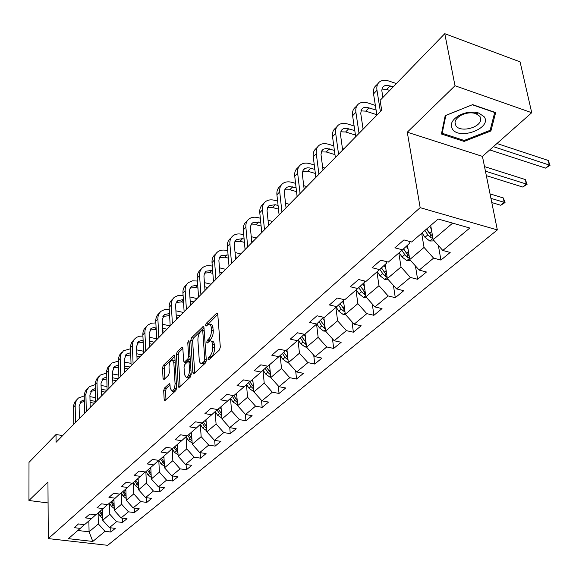 <?xml version="1.0" encoding="UTF-8"?>
<svg xmlns="http://www.w3.org/2000/svg" width="579" height="579" viewBox="0 0 579 579"><rect width="100%" height="100%" fill="white"/><g stroke="black" fill="none" stroke-linecap="round" stroke-linejoin="round"><path stroke-width="0.87" d="M207.955 359.262L208.744 359.906L219.441 349.926L220.317 347.111L217.74 314.071L217.009 313L216.597 313.239L206.095 323.523L205.509 325.449L206.008 326.194L208.889 323.979L210.264 324.508L211.089 326.505L211.415 330.146C211.48 333.859 210.568 336.812 208.672 339.005L207.318 340.3L206.725 342.232L207.231 343.007L210.105 340.843C211.429 340.727 212.218 341.907 212.479 344.382L212.681 347.139C212.754 350.903 211.834 353.87 209.924 356.042L208.556 357.323L207.955 359.262M164.494 388.06L163.698 390.666L164.175 399.604L164.849 400.726L175.857 390.579L176.667 387.923L174.793 356.02L174.134 354.949L163.271 365.443L162.489 368.034L163.054 378.644L164.031 379.542L168.525 375.221L169.329 372.608L169.025 367.303C169.14 363.315 170.154 360.804 172.079 359.769L173.838 362.642L175.061 383.624C174.959 387.641 173.946 390.166 172.021 391.187L170.204 388.198L170.002 384.695L169.336 383.587L164.494 388.06L166.296 388.386L165.507 390.991L165.985 399.785M47.948 482.017L28.95 500.509L29.001 462.368L56.011 434.525L56.083 442.284L381.691 110.256L380.099 100.355L444.773 33.676L455.007 85.743L407.283 132.2L420.166 207.673L48.296 538.608L47.948 482.017M192.894 372.753L193.618 373.882L193.972 373.679L205.451 362.975L206.305 360.21L203.96 327.526L203.251 326.462L191.584 337.731L190.759 340.423L192.894 372.753L194.616 373.079M190.39 377.023L178.976 387.539L178.281 386.417L176.378 354.471L177.181 351.829L182.161 347.096L182.834 348.16L183.644 361.086L184.332 362.179L187.82 358.973L188.645 356.288L187.77 342.775L188.602 340.749L189.08 341.494L191.222 374.316L190.39 377.023M420.166 207.673L497.339 229.921L107.694 545.324L48.296 538.608M110.734 527.831L110.857 532.021L115.279 528.374L109.388 527.664L116.538 521.722L122.466 522.453L127.033 518.697L121.076 517.952L128.451 511.822L134.444 512.589L139.155 508.709L133.134 507.928L140.748 501.602L146.805 502.406L151.669 498.396L145.582 497.578L153.442 491.043L159.572 491.882L164.595 487.75L158.443 486.888L166.571 480.129L172.766 481.019L177.956 476.741L171.739 475.829L180.141 468.845L186.409 469.779L191.779 465.357L185.483 464.401L194.182 457.171L200.515 458.155L206.073 453.574L199.712 452.575L208.715 445.092L215.12 446.119L220.874 441.379L214.44 440.329L223.762 432.578L230.247 433.657L236.203 428.75L229.697 427.642L239.366 419.609L245.916 420.745L252.097 415.65L245.518 414.492L255.542 406.154L262.171 407.355L268.584 402.072L261.932 400.849L272.34 392.193L279.042 393.459L285.7 387.973L278.962 386.685L289.775 377.696L296.557 379.028L303.468 373.325L296.665 371.971L307.898 362.628L314.759 364.032L321.946 358.104L315.063 356.671L326.751 346.959L333.685 348.435L341.169 342.269L334.199 340.756L346.372 330.645L353.385 332.208L361.173 325.782L354.131 324.189L366.811 313.652L373.904 315.302L382.024 308.607L374.902 306.921L388.125 295.927L395.298 297.671L403.766 290.694L396.564 288.914L410.359 277.442L417.618 279.281L426.462 272L419.174 270.111L433.591 258.125L440.93 260.08L450.173 252.458L442.805 250.468L469.793 228.025L438.173 219L411.575 242L403.932 239.923L394.892 247.819L402.492 249.846L409.367 243.455L409.013 241.305M110.857 532.021L104.994 531.327L92.806 541.452L68.358 538.665L80.249 528.388L74.228 527.672L78.498 523.944L84.541 524.675L91.518 518.646L85.431 517.894L89.839 514.051L95.948 514.811L103.156 508.586L96.997 507.797L101.549 503.831L107.73 504.635L115.17 498.201L108.946 497.375L113.643 493.272L119.896 494.119L127.583 487.475L121.286 486.606L126.142 482.365L132.468 483.248L140.415 476.379L134.046 475.468L139.069 471.082L145.467 472.015L153.688 464.908L147.247 463.945L152.443 459.415L158.914 460.392L167.425 453.031L160.904 452.025L166.289 447.328L172.832 448.356L181.647 440.735L175.053 439.678L180.634 434.807L187.256 435.893L196.39 427.997L189.717 426.882L195.499 421.838L202.201 422.974L211.668 414.788L204.923 413.616L210.915 408.376L217.697 409.577L227.525 401.081L220.7 399.843L226.925 394.408L233.786 395.674L243.991 386.852L237.079 385.549L243.549 379.896L250.49 381.228L261.1 372.065L254.101 370.69L260.832 364.821L267.86 366.218L278.883 356.686L271.804 355.238L278.803 349.13L285.917 350.606L297.396 340.691L290.231 339.156L297.519 332.795L304.713 334.358L316.67 324.023L309.425 322.409L317.017 315.779L324.305 317.43L336.768 306.66L329.429 304.952L337.347 298.033L344.722 299.777L357.728 288.537L350.302 286.735L358.575 279.512L366.037 281.358L379.614 269.619L372.102 267.708L380.743 260.159L388.292 262.113L402.492 249.846M109.467 503.129L109.8 514.232L102.715 520.246L102.418 509.223M102.715 520.246L109.388 527.664M109.8 514.232L116.538 521.722M91.518 518.646L95.745 514.789M121.214 492.975L121.604 504.208L114.295 510.417L113.94 499.257M114.295 510.417L121.076 517.952M121.604 504.208L128.451 511.822M103.156 508.586L107.513 504.606M133.344 482.488L133.792 493.858L126.251 500.27L125.838 488.98M126.251 500.27L133.134 507.928M133.792 493.858L140.748 501.602M115.17 498.201L119.672 494.09M145.865 471.668L146.386 483.175L138.591 489.791L138.113 478.37M138.591 489.791L145.582 497.578M146.386 483.175L153.442 491.043M127.583 487.475L132.236 483.219M158.798 460.37L159.391 472.131L151.336 478.971L150.793 467.405M151.336 478.971L158.443 486.888M159.391 472.131L166.571 480.129M140.415 476.379L145.22 471.979M172.173 448.711L172.839 460.71L164.508 467.781L163.9 456.078M164.508 467.781L171.739 475.829M172.839 460.71L180.141 468.845M153.688 464.908L158.66 460.348M192.163 443.065L188.313 440.337L186.018 436.732L186.756 448.899L178.137 456.216L177.449 444.368M178.137 456.216L185.483 464.401M186.756 448.899L194.182 457.171M167.425 453.031L172.571 448.312M200.327 424.378L201.159 436.667L192.235 444.245L191.468 432.245M192.235 444.245L199.712 452.575M201.159 436.667L208.715 445.092M181.647 440.735L186.981 435.849M215.156 411.582L216.076 424.002L206.833 431.847L205.986 419.703M206.833 431.847L214.44 440.329M216.076 424.002L223.762 432.578M196.39 427.997L201.912 422.923M230.529 398.323L231.542 410.873L221.96 419.008L221.019 406.704M221.96 419.008L229.697 427.642M231.542 410.873L239.366 419.609M211.668 414.788L217.4 409.519M246.466 384.572L247.573 397.259L237.636 405.698L236.601 393.235M237.636 405.698L245.518 414.492M247.573 397.259L255.542 406.154M227.525 401.081L233.475 395.616M263.004 370.307L264.219 383.124L253.906 391.882L252.762 379.267M253.906 391.882L261.932 400.849M264.219 383.124L272.34 392.193M243.991 386.852L250.171 381.17M280.178 355.499L281.503 368.454L270.791 377.551L269.539 364.763M270.791 377.551L278.962 386.685M281.503 368.454L289.775 377.696M261.1 372.065L267.52 366.152M298.019 340.112L299.466 353.197L288.328 362.657L286.96 349.709M288.328 362.657L296.665 371.971M299.466 353.197L307.898 362.628M278.883 356.686L285.563 350.534M316.575 324.11L318.146 337.34L306.566 347.176L305.075 334.054M304.279 334.264L297.396 340.691M306.566 347.176L315.063 356.671M318.146 337.34L326.751 346.959M316.807 323.9L319.427 327.866L323.827 331.137L325.536 331.065L323.856 317.328M334.199 340.756L325.536 331.065L337.593 320.824L335.878 307.42M323.523 317.256L316.67 324.023M337.593 320.824L346.372 330.645M355.991 290.043L357.858 303.628L345.287 314.296L343.47 300.458M343.564 299.509L343.665 300.269L336.768 306.66M345.287 314.296L354.131 324.189M357.858 303.628L366.811 313.652M376.951 271.92L378.977 285.693L365.877 296.817L363.901 282.82M364.459 280.967L364.625 282.147L357.728 288.537M365.877 296.817L374.902 306.921M378.977 285.693L388.125 295.927M398.815 253.023L401.023 266.977L387.344 278.586L385.201 264.437M386.258 261.592L386.504 263.228L379.614 269.619M387.344 278.586L396.564 288.914M401.023 266.977L410.359 277.442M421.657 233.279L424.052 247.421L409.758 259.558L407.435 245.25M409.758 259.558L419.174 270.111M424.052 247.421L433.591 258.125M452.662 223.132L433.179 239.67L430.711 225.455M433.179 239.67L442.805 250.468M407.283 132.2L482.437 156.381L531.732 112.702L455.007 85.743M531.732 112.702L520.072 61.866L444.773 33.676M28.95 500.509L48.079 502.948M482.437 156.381L497.339 229.921M62.677 435.56L56.011 434.525M88.855 520.948L89.086 531.819L98.358 523.944L98.075 512.972M77.81 530.487L89.086 531.819L92.806 541.452M98.358 523.944L104.994 531.327M80.249 528.388L84.339 524.654M438.361 245.482L440.93 260.08M415.418 265.899L417.618 279.281M393.409 285.375L395.298 297.671M372.283 303.989L373.904 315.302M351.989 321.794L353.385 332.208M332.484 338.838L333.685 348.435M313.724 355.18L314.759 364.032M295.674 370.864L296.557 379.028M278.282 385.918L279.042 393.459M261.527 400.393L262.171 407.355M245.366 414.318L245.916 420.745M229.769 427.657L230.247 433.657M214.7 440.373L215.12 446.119M200.146 452.648L200.515 458.155M186.083 464.496L186.409 469.779M172.484 475.945L172.766 481.019M159.334 487.011L159.572 491.882M146.596 497.716L146.805 502.406M134.263 508.072L134.444 512.589M122.314 518.111L122.466 522.453M445.193 115.641L441.422 134.017L464.119 141.421L490.905 130.977L495.653 112.579L472.645 104.64L445.193 115.641M490.478 128.943L490.905 130.977M463.917 140.371L464.119 141.421M209.895 358.835L211.805 356.418C213.716 354.247 214.635 351.279 214.563 347.523L212.681 347.139M211.132 341.053L211.972 341.226C213.304 341.111 214.092 342.29 214.353 344.766L214.563 347.523M209.924 324.197L211.487 324.435L212.479 325.42L213.282 330.537C213.347 334.249 212.435 337.202 210.539 339.388L208.664 341.74M217.762 314.339L207.456 324.884M203.982 327.794L193.422 338.107L192.597 340.792L194.739 372.97M204.184 361.412L204.785 359.479L202.744 330.826L202.245 330.073L200.573 331.601C198.735 333.765 197.837 336.674 197.895 340.322L199.241 359.827C199.48 362.316 200.262 363.511 201.579 363.409L204.184 361.412L206.138 361.694M204.17 330.457L202.462 330.117M202.462 363.583L203.446 363.771L204.633 363.105L202.766 362.743M206.059 361.781L204.633 363.105M180.105 386.613L178.187 354.826L176.378 354.471M182.855 348.42L178.991 352.184L178.187 354.826M185.881 362.483L190.187 358.466M184.491 374.642L186.373 377.638C188.385 376.582 189.434 373.998 189.521 369.901L189.036 362.374L188.334 361.274L187.98 361.477L184.839 364.473L184.021 367.151L184.491 374.642M187.458 377.841L188.218 377.986L191.15 373.202M190.397 361.651L188.624 361.332M170.016 384.869L166.296 388.386M173.128 391.39L173.845 391.52L176.617 387.061M175.068 360.753L172.795 359.906M174.807 356.273L165.066 365.783L164.277 368.374L164.841 378.76M431.326 228.987L429.582 226.432M434.257 240.878L429.784 241.023L424.993 237.303L422.033 232.953M432.564 236.131L429.676 233.286L426.701 228.922M424.892 230.485L427.859 234.85L431.102 237.904L432.882 237.94M431.102 237.904L430.573 234.864L426.491 229.103M489.74 149.91L545.548 168.113L549.29 165.008L548.233 160.448L496.963 143.512M493.409 146.661L550.05 165.297L545.548 168.113M548.233 160.448L550.05 165.297M396.376 83.579L389.399 81.19C385.411 79.873 382.183 80.061 379.715 81.748C377.342 83.564 376.43 86.416 376.98 90.302L380.389 111.588M378.087 83.463L376.292 85.345C373.911 87.161 372.999 90.013 373.542 93.892L376.9 115.141M382.828 97.54L381.807 90.411L382.241 88.167L383.139 86.77L384.847 85.656L387.069 85.287L393.17 86.879M381.966 89.057L386.736 89.427L389.725 90.44M452.481 129.197C459.827 140.531 492.541 127.778 484.109 116.69L478.724 113.021C472.659 111.306 466.319 111.993 459.719 115.083C452.061 119.52 449.651 124.224 452.481 129.197M455.926 125.795C460.269 132.765 480.338 127.793 480.679 119.621L479.846 116.321L475.764 113.556C471.183 112.261 466.406 112.775 461.42 115.112C457.584 117.161 455.449 119.585 455.014 122.408L455.926 125.795M472.421 104.813L494.705 112.5L490.124 130.326L464.17 140.458L442.175 133.271L445.837 115.46L472.406 104.734M441.886 131.744L442.175 133.271M408.029 248.912L406.277 246.321M410.583 260.478L406.755 260.608L402.05 256.989L399.163 252.719M409.15 255.78L406.53 253.146L403.599 248.818M401.898 250.36L404.786 254.637L407.971 257.619L409.469 257.749M407.971 257.619L407.486 254.622L403.476 248.934M486.346 175.654L522.707 187.039L526.311 184.057L525.319 179.548L484.514 166.607M485.441 171.174L527.114 184.288L522.707 187.039M525.319 179.548L527.114 184.288M385.737 267.983L384.065 265.493M387.93 279.244L384.702 279.36L380.077 275.836L377.262 271.652M386.743 274.598L384.369 272.152L381.489 267.882M379.875 269.38L382.705 273.585L385.824 276.494L387.054 276.675M385.824 276.494L385.382 273.534L381.438 267.925M491.795 202.556L500.741 205.248L504.2 202.375L503.274 197.917L490.037 193.885M490.949 198.365L505.047 202.556L500.741 205.248M503.274 197.917L505.047 202.556M375.366 105.407L368.345 103.098C364.401 101.853 361.195 102.085 358.719 103.793C356.338 105.624 355.405 108.461 355.904 112.304L359.038 133.358M357.084 105.508L355.434 107.238C353.052 109.076 352.112 111.913 352.611 115.749L355.694 136.76M363.105 129.211L360.731 113.361L361.549 109.366L363.38 107.759L366.464 107.209L376.097 110.024M360.898 110.878L365.754 111.139L376.842 114.743M354.116 126.019L348.138 124.123C344.237 122.936 341.053 123.211 338.577 124.934C336.196 126.787 335.234 129.609 335.697 133.416L338.563 154.231M336.935 126.663L335.429 128.248C333.048 130.094 332.078 132.917 332.534 136.716L335.364 157.495M342.645 150.07L340.466 134.393L341.328 130.427L343.159 128.806L346.228 128.22L354.789 130.579M340.691 131.817L345.627 131.976L355.448 135.052M364.386 286.272L362.772 283.862M366.246 297.237L363.569 297.338L359.016 293.9L356.273 289.789M365.284 292.634L360.312 286.149M358.756 287.582L361.535 291.736L364.604 294.588L365.588 294.791M364.097 291.577L363.518 290.897M343.912 303.809L342.363 301.478M345.468 314.498L343.296 314.578L338.816 311.227L336.146 307.196M344.715 309.931L339.996 303.671M338.505 305.046L341.234 309.157L345.004 312.139M324.262 320.643L322.771 318.392M324.985 326.549L320.498 320.491M319.065 321.815L321.743 325.876L325.253 328.771M333.779 145.85L328.727 144.316C324.87 143.194 321.707 143.498 319.239 145.242C316.858 147.102 315.873 149.91 316.293 153.674L318.928 174.257M317.589 146.972L316.214 148.419C313.832 150.279 312.841 153.095 313.253 156.844L315.852 177.391M323.017 170.088L321.012 154.593L321.692 151.01L323.386 149.223L326.31 148.405L334.394 150.366M321.302 151.93L326.288 151.995L334.973 154.607M343.788 148.904L342.428 148.492M314.281 164.957L310.076 163.719C306.262 162.656 303.121 162.996 300.653 164.754C298.272 166.622 297.273 169.423 297.649 173.143L300.06 193.495M299.003 166.484L297.744 167.809C295.362 169.683 294.364 172.477 294.733 176.19L297.107 196.505M304.156 189.319L302.325 173.989L303.034 170.436L304.728 168.648L307.174 167.838L309.606 167.953L314.846 169.423M302.665 171.261L307.702 171.232L315.352 173.447M324.971 168.098L322.669 167.418M295.572 183.369L292.134 182.392C288.356 181.379 285.244 181.748 282.784 183.514C280.402 185.396 279.389 188.175 279.729 191.859L281.93 211.979M281.126 185.251L279.983 186.452C277.609 188.334 276.588 191.113 276.921 194.79L279.092 214.874M286.033 207.803L284.354 192.648L284.89 189.499L286.779 187.328L289.218 186.496L296.086 187.791M284.745 189.854L289.826 189.738L296.535 191.613M306.863 186.561L303.722 185.671M305.386 336.826L303.953 334.64M306.544 346.98L305.126 347.038L300.791 343.846L298.214 339.931M306.03 342.507L301.76 336.66M300.385 337.926L303.02 341.936L306.284 344.737M277.602 201.116L274.859 200.363C271.124 199.4 268.034 199.798 265.58 201.572C263.213 203.461 262.178 206.225 262.482 209.866L264.494 229.762M263.923 203.309L262.88 204.401C260.514 206.29 259.479 209.055 259.776 212.688L261.759 232.548M268.591 225.586L267.057 210.604L267.621 207.477L269.177 205.545L275.329 204.742L278.079 205.487M267.498 207.752L272.608 207.557L278.47 209.135M289.42 204.344L285.527 203.28M287.242 352.379L286.026 350.519M288.291 362.288L287.141 362.338L282.87 359.219L280.337 355.347M287.821 357.865L283.753 352.198M282.429 353.422L285.02 357.381L288.053 360.066M260.333 218.232L258.22 217.675C254.528 216.756 251.46 217.19 249.013 218.963C246.647 220.86 245.605 223.603 245.872 227.207L247.711 246.878M247.363 220.7L246.415 221.692C244.056 223.588 243.006 226.331 243.274 229.921L245.076 249.563M251.8 242.71L250.403 227.887L250.989 224.79L252.545 222.864L258.647 222.01L260.767 222.56M250.895 224.999L256.027 224.717L261.115 226.042M268.49 224.587L269.351 224.811M272.622 221.475L268.041 220.266M269.792 367.347L268.627 365.559M270.733 377.023L269.828 377.059L265.631 374.012L263.141 370.184M270.306 372.637L266.427 367.158M265.146 368.331L267.693 372.239L270.502 374.794L270.284 372.623M243.716 234.763L242.174 234.365C238.526 233.489 235.487 233.945 233.048 235.733C230.688 237.622 229.631 240.35 229.877 243.911L231.542 263.365M231.397 237.462L230.543 238.36C228.184 240.256 227.127 242.977 227.366 246.531L229.002 265.949M235.624 259.204L234.357 244.548L234.784 241.87L236.514 239.554L242.565 238.649L244.106 239.04M234.893 241.617L240.046 241.262L244.418 242.362M251.633 240.944L253.153 241.327M256.425 237.991L251.228 236.673M252.987 381.764L251.872 380.041M253.841 391.209L253.161 391.238L249.021 388.256L246.574 384.478M253.45 386.866L249.737 381.561M248.514 382.69L251.011 386.555L253.638 388.987M227.721 250.714L226.7 250.468C223.096 249.636 220.078 250.106 217.646 251.894C215.301 253.79 214.23 256.497 214.447 260.022L215.953 279.259M216.003 253.624L215.229 254.434C212.884 256.331 211.813 259.037 212.023 262.555L213.506 281.756M220.027 275.105L218.884 260.615L219.325 257.959L221.055 255.65L228.075 254.955M219.463 257.648L224.623 257.228L228.343 258.125M235.407 256.743L237.528 257.264M240.792 253.935L235.038 252.516M236.804 395.66L235.725 393.995M237.571 404.88L233.019 401.985L230.608 398.251M237.209 400.581L233.8 395.66M232.476 396.528L234.936 400.342L237.383 402.651M212.305 266.137L211.769 266.007C208.194 265.211 205.205 265.71 202.788 267.498C200.45 269.394 199.371 272.079 199.56 275.568L200.92 294.588M201.145 269.221L200.457 269.944C198.119 271.841 197.041 274.533 197.222 278.007L198.561 296.998M204.988 290.448L203.946 276.118L204.409 273.483L206.131 271.182L212.623 270.328M204.568 273.122L209.736 272.637L212.862 273.368M219.781 272.014L222.445 272.644M225.701 269.322L219.448 267.831M221.2 409.049L220.165 407.442M221.887 418.067L217.588 415.223L215.214 411.531M221.562 413.811L218.305 409.049M217.016 409.874L219.434 413.638L221.714 415.831M186.141 362.541L184.332 362.179M197.439 281.039L192.467 280.829L188.436 282.559C186.105 284.455 185.027 287.126 185.186 290.578L186.409 309.389M186.8 284.282L186.185 284.926C183.854 286.822 182.776 289.493 182.928 292.931L184.129 311.712M190.462 305.256L189.528 291.085L189.854 288.878L191.729 286.185L197.728 285.186M190.187 288.067L195.362 287.517L197.931 288.096M204.93 289.688L205.581 289.833M204.713 286.779L207.875 287.502M211.125 284.188L204.416 282.646M206.146 421.975L205.147 420.426M206.761 430.79L202.693 428.004L200.363 424.349M206.464 426.571L203.359 421.975M202.23 422.952L204.481 426.47L206.602 428.554M183.094 295.456L178.433 295.399L174.569 297.121C172.252 299.01 171.167 301.666 171.304 305.075L172.397 323.675M172.94 298.836L172.39 299.408C170.074 301.297 168.988 303.946 169.126 307.355L170.197 325.919L162.381 324.262M176.436 319.557L175.603 305.546L175.936 303.36L177.811 300.682L183.355 299.56M176.298 302.506L181.466 301.898L183.536 302.354M190.368 303.852L191.577 304.113M190.18 301.066L193.791 301.862M197.034 298.554L189.912 296.969M191.613 434.46L190.65 432.954M191.895 438.896L188.92 434.453M187.835 435.394L190.042 438.86L192.018 440.836M169.242 309.418L164.834 309.497L161.165 311.191C158.863 313.08 157.763 315.714 157.886 319.087L158.856 337.485M159.536 312.899L159.059 313.405C156.757 315.294 155.657 317.922 155.773 321.287L156.728 339.656M162.873 333.381L162.149 319.984L164.349 314.694L169.473 313.485M162.865 316.467L168.033 315.801L169.633 316.141M176.313 317.56L178.035 317.929M176.154 314.889L180.17 315.743M183.405 312.45L175.907 310.836M177.572 446.51L176.653 445.056M178.057 454.899L174.424 452.257L172.158 448.689M177.825 450.802L174.974 446.503M173.924 447.415L177.934 452.706M155.86 322.944L151.684 323.14L148.202 324.805C145.908 326.694 144.808 329.306 144.902 332.643L145.756 350.838M146.574 326.513L146.161 326.947C143.867 328.836 142.767 331.441 142.861 334.771L143.701 352.937M149.766 346.756L149.121 333.497L151.329 328.25L156.069 326.983M149.874 329.979L156.2 329.502M162.735 330.848L164.921 331.297M162.598 328.271L166.998 329.183M164.009 458.17L163.112 456.759M164.436 466.334L160.991 463.779L158.841 460.377M164.226 462.317L161.498 458.155M160.477 459.038L164.32 464.177M142.919 336.059L139.496 336.218L136.506 337.383L134.364 339.251L132.88 341.914L132.338 345.084L133.09 363.757M134.031 339.678L131.694 342.312L130.463 345.837L131.1 365.79M137.078 359.689L136.514 346.575L138.736 341.371L143.107 340.068M137.295 343.05L143.216 342.442M149.614 343.716L152.234 344.237M149.498 341.241L154.238 342.189M156.677 338.758L149.302 337.275M150.887 469.439L150.026 468.071M151.264 477.4L148 474.918L145.922 471.617M151.076 473.448L148.463 469.424M147.479 470.278L151.162 475.272M130.405 348.768L123.493 350.744L120.736 354.652L120.179 358.459L120.83 376.263M121.887 352.43L119.607 354.992L118.369 358.495L118.898 378.225M124.796 372.21L124.304 359.241L126.533 354.073L130.565 352.749M125.122 355.716L130.659 354.978M136.926 356.186L139.937 356.773M136.825 353.805L141.884 354.789M143.621 351.243L136.658 349.882M138.193 480.346L137.361 479.021M138.519 488.104L135.428 485.709L133.387 482.452M138.359 484.225L135.848 480.331M134.893 481.149L138.432 486.013M118.29 361.093L111.718 363.105L108.968 366.992L108.396 370.097L108.953 388.371M110.119 364.784L107.897 367.281L106.659 370.748L107.086 390.275M112.905 384.34L112.478 371.515L114.707 366.384L118.434 365.06M113.325 367.983L118.507 367.137M124.651 368.287L128.024 368.917M124.565 365.993L129.913 366.999M130.999 363.359L124.413 362.107M125.904 490.912L125.1 489.617M126.186 498.468L123.255 496.152L121.25 492.946M126.041 494.661L123.631 490.883M122.705 491.687L126.106 496.413M106.558 373.05L100.305 375.083L97.562 378.948L96.983 382.031L97.446 400.103M98.712 376.755L96.548 379.194L95.303 382.632L95.629 401.949M101.376 396.094L101.021 383.407L103.25 378.311L106.681 377.001M101.89 379.875L106.739 378.941M112.76 380.027L116.473 380.7M112.688 377.812L118.304 378.832M118.789 375.112L112.558 373.969M114.005 501.139L113.216 499.887M114.237 508.507L111.457 506.27L109.489 503.108M114.121 504.772L111.798 501.117M110.9 501.884L114.172 506.487M95.188 384.659L89.238 386.707L86.503 390.543L85.909 394.241L86.285 411.481M87.653 388.371L85.251 391.266L84.216 394.784L84.534 413.268M90.201 407.493L89.904 394.936L92.141 389.884L95.289 388.589M90.802 391.411L95.332 390.398M101.245 391.418L105.269 392.128M101.18 389.283L107.043 390.318M106.97 386.526L101.079 385.476M102.469 511.062L101.709 509.838M102.664 518.241L100.029 516.077L98.09 512.958M102.563 514.572L100.326 511.025M99.465 511.778L102.606 516.258M84.165 395.935L78.498 397.983L76.884 399.691L75.581 402.369L75.169 405.459L75.465 422.511M76.92 399.64L74.865 401.956L73.613 405.336L73.765 424.248M79.359 418.545L79.12 406.125L81.357 401.109L84.252 399.85M80.04 402.6L84.281 401.536M90.078 402.485L94.391 403.216M90.035 400.422L95.615 401.377M95.521 397.621L89.94 396.658M211.805 356.418L209.924 356.042M214.353 344.766L212.479 344.382M209.185 340.684L207.318 340.3M210.539 339.388L208.672 339.005M213.282 330.537L211.415 330.146M213.072 327.823L211.205 327.424M207.948 323.914L206.095 323.523M217.617 313.463L216.597 313.239M210.43 357.692L208.556 357.323M192.597 340.792L190.759 340.423M193.422 338.107L191.584 337.731M203.83 326.889L202.867 326.686M206.276 359.776L204.785 359.479M204.221 331.137L202.744 330.826M179.982 386.729L178.281 386.417M178.991 352.184L177.181 351.829M182.696 347.48L181.806 347.306M186.518 362.331L184.687 361.976M189.659 359.335L187.82 358.973M190.064 356.563L188.645 356.288M189.188 343.065L187.77 342.775M190.954 370.176L189.521 369.901M190.462 362.657L189.036 362.374M169.835 383.928L169.003 383.776M176.429 383.87L175.061 383.624M175.198 362.903L173.838 362.642M164.66 378.941L163.054 378.644M164.277 368.374L162.489 368.034M165.066 365.783L163.271 365.443M174.648 355.325L173.787 355.159M165.862 399.901L164.175 399.604M165.507 390.991L163.698 390.666M429.922 241.023L432.969 238.432M429.676 233.286L431.76 231.499M424.993 237.303L427.859 234.85M376.98 90.302L373.542 93.892M390.181 85.858L386.736 89.427M406.892 260.601L409.563 258.335M406.53 253.146L408.448 251.496M402.05 256.989L404.786 254.637M384.84 279.36L387.163 277.377M384.369 272.152L386.142 270.632M380.077 275.836L382.705 273.585M355.904 112.304L352.611 115.749M369.062 107.723L365.754 111.139M335.697 133.416L332.534 136.716M348.797 128.697L345.627 131.976M363.699 297.331L365.704 295.623M363.134 290.368L364.77 288.972M359.016 293.9L361.535 291.736M364.191 291.678L364.604 294.588M343.427 314.578L345.135 313.123M342.768 307.84L344.273 306.552M338.816 311.227L341.234 309.157M343.89 309.208L344.244 311.936M323.958 331.13L325.391 329.907M323.22 324.609L324.602 323.422M319.427 327.866L321.743 325.876M324.385 326.02L324.703 328.59M316.293 153.674L313.253 156.844M329.335 148.839L326.288 151.995M297.649 173.143L294.733 176.19M310.633 168.2L307.702 171.232M279.729 191.859L276.921 194.79M292.641 186.822L289.826 189.738M305.249 347.038L306.436 346.032M304.438 340.72L305.705 339.634M300.791 343.846L303.02 341.936M305.654 342.167L305.929 344.599M262.482 209.866L259.776 212.688M275.329 204.742L272.608 207.557M287.264 362.338L288.212 361.528M286.381 356.215L287.546 355.216M282.87 359.219L285.02 357.381M287.633 357.692L287.872 359.986M245.872 227.207L243.274 229.921M258.647 222.01L256.027 224.717M269.944 377.059L270.683 376.437M269.003 371.117L270.067 370.205M265.631 374.012L267.693 372.239M229.877 243.911L227.366 246.531M242.565 238.649L240.046 241.262M253.276 391.238L253.805 390.782M252.27 385.469L253.247 384.63M249.021 388.256L251.011 386.555M214.447 260.022L212.023 262.555M227.055 254.709L224.623 257.228M236.152 399.3L237.043 398.533M233.019 401.985L234.936 400.342M199.56 275.568L197.222 278.007M212.088 270.198L209.736 272.637M220.606 412.632L221.417 411.937M217.588 415.223L219.434 413.638M185.186 290.578L182.928 292.931M197.634 285.165L195.362 287.517M205.61 425.5L206.348 424.87M202.693 428.004L204.481 426.47M171.304 305.075L169.126 307.355M183.377 299.922L181.466 301.898M191.135 437.919L191.794 437.348M188.313 440.337L190.042 438.86M157.886 319.087L155.773 321.287M169.524 314.259L168.033 315.801M177.145 449.919L177.739 449.405M174.424 452.257L176.088 450.824M144.902 332.643L142.861 334.771M156.127 328.127L155.027 329.263M163.625 461.521L164.161 461.058M160.991 463.779L162.605 462.397M132.345 345.757L130.369 347.82M143.172 341.53L142.448 342.283M150.547 472.732L151.025 472.326M148 474.918L149.556 473.586M120.179 358.459L118.268 360.456M130.637 354.507L130.261 354.905M137.896 483.588L138.316 483.226M135.428 485.709L136.933 484.413M108.403 370.755L106.55 372.695M125.643 494.104L126.012 493.786M123.255 496.152L124.717 494.893M96.983 382.683L95.188 384.557M111.457 506.27L112.876 505.054M85.909 394.241L84.172 396.065M100.029 516.077L101.397 514.897M75.169 405.459L73.482 407.225M203.446 363.771L201.579 363.409M188.218 377.986L186.373 377.638M173.845 391.52L172.021 391.187M383.754 86.235L382.668 87.364M480.078 116.697L480.679 119.621M461.42 115.112L459.719 115.083M475.764 113.556L478.724 113.021M362.678 108.179L361.586 109.322M342.457 129.233L341.357 130.376M323.046 149.454L321.938 150.598M304.388 168.88L303.28 170.031M286.446 187.56L285.338 188.711M269.177 205.545L268.07 206.696M252.545 222.864L251.438 224.008M236.514 239.554L235.414 240.698M221.055 255.65L219.955 256.794M206.131 271.182L205.038 272.325M191.729 286.185L190.636 287.329M177.811 300.682L176.718 301.818M164.349 314.694L163.264 315.823M151.329 328.25L150.25 329.379M138.736 341.371L137.65 342.493M126.533 354.073L125.455 355.195M114.707 366.384L113.643 367.499M103.25 378.311L102.186 379.426M92.141 389.884L91.077 390.991M81.357 401.109L80.3 402.21"/></g></svg>
